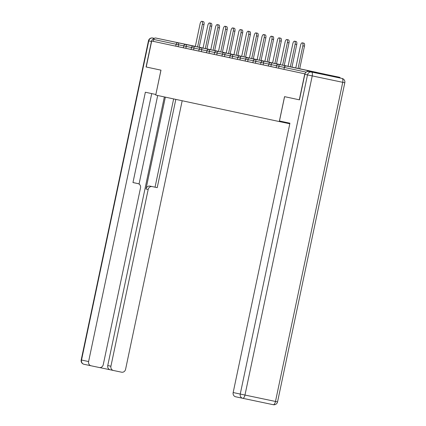 <?xml version="1.0" encoding="UTF-8"?>
<svg xmlns="http://www.w3.org/2000/svg" width="426" height="426" viewBox="0 0 426 426"><rect width="100%" height="100%" fill="white"/><g stroke="black" fill="none" stroke-linecap="round" stroke-linejoin="round"><path stroke-width="0.64" d="M324.772 74.151L307.109 70.434L324.772 74.151M187.051 44.634L169.388 40.917L187.051 44.634M235.637 396.771L242.719 398.289A3.637 3.307 102.1 0 0 242.735 398.294L273.242 404.7A3.637 3.637 0 0 0 277.55 401.888L275.478 401.457A3.637 1.518 101.9 0 1 273.242 404.7L242.74 398.294A3.637 1.518 -78.1 0 0 244.971 395.051L275.478 401.457L342.733 82.314L312.226 75.908L244.971 395.051L240.248 394.055A3.637 3.307 102.1 0 0 242.719 398.289L235.647 396.776A3.637 3.307 -77.9 0 1 235.637 396.771A3.637 3.307 -77.9 0 1 233.166 392.538L240.248 394.055L307.503 74.907L304.83 74.337L299.451 99.844L284.541 96.649L279.291 121.559L289.802 123.769M279.291 121.559L155.735 95.078L160.985 70.162L146.225 66.999L151.699 41.018L175.757 46.168L176.156 44.267L153.717 39.458L153.317 41.359M153.717 39.458A1.821 1.651 -77.9 0 1 155.708 38.02L186.215 44.426A1.821 1.651 -77.9 0 1 186.231 44.426M299.302 99.812L304.782 73.826L151.699 41.018M340.379 78.086A1.821 1.651 102.1 0 0 339.304 77.234A1.821 1.651 102.1 0 0 339.298 77.234L308.786 70.828A1.821 1.651 102.1 0 0 307.071 71.6M306.156 72.132L284.355 67.457L283.956 69.358L304.782 73.826M283.956 69.358L284.355 67.457A1.821 1.651 102.1 0 1 286.347 66.019L308.786 70.828M183.329 47.76L175.757 46.168M283.796 69.294L276.064 67.665L276.628 65.801L278.987 66.302L278.588 68.197M276.069 67.638L268.337 66.009L268.897 64.145L271.255 64.645L270.856 66.541M268.343 65.982L260.605 64.353L261.005 62.452L263.529 62.989L263.13 64.885M260.611 64.326L252.879 62.697L253.278 60.796L255.802 61.333L255.403 63.229M252.884 62.67L245.152 61.04L245.552 59.139L248.07 59.677L247.671 61.573M245.158 61.014L237.42 59.384L237.82 57.483L240.344 58.021L239.945 59.917M237.426 59.358L229.694 57.728L230.093 55.827L232.617 56.365L232.218 58.261M229.699 57.696L221.967 56.072L222.367 54.171L224.885 54.704L224.486 56.605M221.973 56.04L214.235 54.416L214.635 52.515L217.159 53.048L216.759 54.949M214.241 54.384L206.509 52.755L206.908 50.859L209.432 51.392L209.033 53.293M206.514 52.728L198.782 51.099L199.182 49.203L201.7 49.736L201.301 51.637M198.788 51.072L191.05 49.443L191.615 47.579L193.974 48.079L193.574 49.98M191.056 49.416L183.324 47.787L183.888 45.923L186.247 46.423L185.848 48.324M201.807 21.3L203.426 21.641A2.79 1.166 101.9 0 1 203.99 24.612L202.377 24.271A2.79 1.166 -78.1 0 0 201.807 21.3A2.79 1.166 -78.1 0 0 200.098 23.787L195.316 46.466M202.377 24.271L197.595 46.945M203.99 24.612L199.214 47.286M209.539 22.956L211.152 23.297A2.79 1.166 101.9 0 1 211.722 26.268L210.103 25.927A2.79 1.166 -78.1 0 0 209.539 22.956A2.79 1.166 -78.1 0 0 207.824 25.443L203.042 48.122M210.103 25.927L205.327 48.601M211.722 26.268L206.94 48.942M217.265 24.612L218.884 24.953A2.79 1.166 101.9 0 1 219.449 27.924L217.83 27.589A2.79 1.166 -78.1 0 0 217.265 24.612A2.79 1.166 -78.1 0 0 215.551 27.099L210.774 49.778M217.83 27.589L213.053 50.257M219.449 27.924L214.672 50.598M224.992 26.268L226.611 26.609A2.79 1.166 101.9 0 1 227.175 29.58L225.562 29.245A2.79 1.166 -78.1 0 0 224.992 26.268A2.79 1.166 -78.1 0 0 223.283 28.755L218.501 51.434M225.562 29.245L220.78 51.913M227.175 29.58L222.399 52.254M232.724 27.924L234.337 28.265A2.79 1.166 101.9 0 1 234.907 31.236L233.288 30.901A2.79 1.166 -78.1 0 0 232.724 27.924A2.79 1.166 -78.1 0 0 231.009 30.411L226.227 53.09M233.288 30.901L228.512 53.569M234.907 31.236L230.125 53.91M240.45 29.58L242.069 29.921A2.79 1.166 101.9 0 1 242.634 32.898L241.015 32.557A2.79 1.166 -78.1 0 0 240.45 29.58A2.79 1.166 -78.1 0 0 238.736 32.067L233.959 54.746M241.015 32.557L236.238 55.226M242.634 32.898L237.857 55.566M154.137 38.59A3.637 3.307 102.1 0 0 151.448 41.46L146.075 66.967L160.937 70.152L155.863 94.487M155.81 94.476L145.357 92.234L88.603 361.552A3.637 3.307 102.1 0 0 91.073 365.79A3.637 3.307 102.1 0 0 91.089 365.79L99.279 367.51A3.637 3.307 102.1 0 0 103.268 364.629L140.516 187.855A3.637 3.307 102.1 0 0 138.045 183.617A3.637 3.307 102.1 0 0 138.035 183.617L135.857 183.148A3.637 3.307 -77.9 0 1 135.867 183.153A3.637 3.307 -77.9 0 1 135.878 183.153L138.045 183.617M151.715 93.598L132.965 182.552L138.035 183.617M99.562 367.558L110.227 369.795A3.637 3.307 -77.9 0 1 107.751 365.556L110.92 366.238A3.637 3.307 102.1 0 0 113.391 370.476L121.596 372.196A3.637 3.307 102.1 0 0 125.579 369.315L182.179 100.744M152.157 186.583A3.637 3.307 102.1 0 0 148.173 189.464L145.99 188.995A3.637 3.307 -77.9 0 1 149.979 186.114L157.226 187.642L175.821 99.386M110.92 366.238L148.173 189.464M113.391 370.476A3.637 3.307 102.1 0 0 113.401 370.476L110.222 369.795A3.637 3.307 -77.9 0 1 110.222 369.795L113.38 370.471M157.7 95.499L139.046 184.032M145.99 188.995L165.352 97.139M107.751 365.556L164.356 96.926M149.979 186.114L155.043 187.179L173.643 98.917M155.043 187.179L157.226 187.642M132.971 182.541L135.857 183.148M299.451 99.844L284.589 96.659L279.467 120.979L289.92 123.221L233.166 392.538M339.32 77.862L308.813 71.456L339.32 77.862A3.637 3.307 -77.9 0 1 339.336 77.862A3.637 3.307 -77.9 0 1 339.346 77.867M304.83 74.337A3.637 3.307 -77.9 0 1 308.813 71.456M248.177 31.236L249.796 31.577A2.79 1.166 101.9 0 1 250.36 34.554L248.747 34.213A2.79 1.166 -78.1 0 0 248.177 31.236A2.79 1.166 -78.1 0 0 246.468 33.723L241.686 56.408M248.747 34.213L243.965 56.882M250.36 34.554L245.584 57.222M255.909 32.898L257.522 33.233A2.79 1.166 101.9 0 1 258.092 36.21L256.473 35.869A2.79 1.166 -78.1 0 0 255.909 32.898A2.79 1.166 -78.1 0 0 254.194 35.379L249.412 58.064M256.473 35.869L251.697 58.543M258.092 36.21L253.31 58.879M263.635 34.554L265.254 34.889A2.79 1.166 101.9 0 1 265.819 37.866L264.2 37.525A2.79 1.166 -78.1 0 0 263.635 34.554A2.79 1.166 -78.1 0 0 261.921 37.035L257.144 59.72M264.2 37.525L259.423 60.199M265.819 37.866L261.042 60.535M271.362 36.21L272.981 36.545A2.79 1.166 101.9 0 1 273.545 39.522L271.932 39.181A2.79 1.166 -78.1 0 0 271.362 36.21A2.79 1.166 -78.1 0 0 269.653 38.691L264.871 61.376M271.932 39.181L267.15 61.855M273.545 39.522L268.769 62.191M279.094 37.866L280.707 38.202A2.79 1.166 101.9 0 1 281.277 41.178L279.658 40.837A2.79 1.166 -78.1 0 0 279.094 37.866A2.79 1.166 -78.1 0 0 277.379 40.348L272.597 63.032M279.658 40.837L274.882 63.511M281.277 41.178L276.495 63.852M286.82 39.522L288.439 39.863A2.79 1.166 101.9 0 1 289.004 42.834L287.385 42.493A2.79 1.166 -78.1 0 0 286.82 39.522A2.79 1.166 -78.1 0 0 285.106 42.004L280.329 64.688M287.385 42.493L282.608 65.167M289.004 42.834L284.227 65.508M294.547 41.178L296.166 41.519A2.79 1.166 101.9 0 1 296.73 44.49L295.117 44.15A2.79 1.166 -78.1 0 0 294.547 41.178A2.79 1.166 -78.1 0 0 292.838 43.665L288.056 66.344M295.117 44.15L290.335 66.823M296.73 44.49L291.954 67.164M302.279 42.834L303.892 43.175A2.79 1.166 101.9 0 1 304.462 46.146L302.843 45.806A2.79 1.166 -78.1 0 0 302.279 42.834A2.79 1.166 -78.1 0 0 300.564 45.321L295.782 68M302.843 45.806L298.067 68.479M304.462 46.146L299.68 68.82M155.708 38.02L195.321 46.434M199.219 47.254L203.058 48.058M206.956 48.878L208.665 49.235A1.821 1.651 -77.9 0 1 208.665 49.235A1.821 0.761 101.9 0 1 208.793 49.294M203.064 48.037L199.23 47.211L203.064 48.037M195.337 46.381L186.215 44.426L195.337 46.381M183.728 45.864L176.156 44.267A1.821 1.651 -77.9 0 1 178.148 42.829A1.821 0.761 101.9 0 1 178.515 44.767L178.116 46.663M286.347 66.019L316.853 72.425A1.821 1.821 0 0 0 316.853 72.425L316.853 72.425A1.821 1.651 102.1 0 0 316.859 72.425L286.347 66.019A1.821 0.761 -78.1 0 0 286.341 66.019A1.821 1.821 0 0 0 284.19 67.425M216.717 50.992A1.821 1.821 0 0 0 216.392 50.891A1.821 1.821 0 0 0 216.387 50.891L216.387 50.891A1.821 0.761 101.9 0 1 216.52 50.955M203.053 48.09L185.874 44.485A1.821 0.761 -78.1 0 0 185.874 44.485A1.821 0.761 101.9 0 1 186.247 46.423L191.46 47.52M199.187 49.176L193.974 48.079A1.821 0.761 101.9 0 0 193.606 46.141L193.606 46.141A1.821 1.821 0 0 0 191.45 47.547M206.914 50.832L201.7 49.736A1.821 0.761 101.9 0 0 201.333 47.797L201.333 47.797A1.821 1.821 0 0 0 199.182 49.203M214.645 52.489L209.432 51.392A1.821 0.761 101.9 0 0 209.065 49.453A1.821 0.761 -78.1 0 0 209.06 49.453A1.821 1.821 0 0 0 206.908 50.859M222.372 54.145L217.159 53.048A1.821 0.761 101.9 0 0 216.791 51.109L216.791 51.109A1.821 1.821 0 0 0 214.635 52.515M230.099 55.801L224.885 54.704A1.821 0.761 101.9 0 0 224.518 52.765L224.518 52.765A1.821 1.821 0 0 0 222.367 54.171M237.83 57.457L232.617 56.365A1.821 0.761 101.9 0 0 232.25 54.422A1.821 0.761 -78.1 0 0 232.245 54.422A1.821 1.821 0 0 0 230.093 55.827M245.557 59.113L240.344 58.021A1.821 0.761 101.9 0 0 239.976 56.078L239.976 56.078A1.821 1.821 0 0 0 237.82 57.483M253.284 60.769L248.07 59.677A1.821 0.761 101.9 0 0 247.703 57.739L247.703 57.739A1.821 1.821 0 0 0 245.552 59.139M261.016 62.425L255.802 61.333A1.821 0.761 101.9 0 0 255.435 59.395A1.821 0.761 -78.1 0 0 255.43 59.395A1.821 1.821 0 0 0 253.278 60.796M268.742 64.081L263.529 62.989A1.821 0.761 101.9 0 0 263.161 61.051L263.161 61.051A1.821 1.821 0 0 0 261.005 62.452M276.469 65.737L271.255 64.645A1.821 0.761 101.9 0 0 270.888 62.707L270.888 62.707A1.821 1.821 0 0 0 268.737 64.113M284.201 67.393L278.987 66.302A1.821 0.761 101.9 0 0 278.62 64.363A1.821 0.761 -78.1 0 0 278.615 64.363L278.615 64.363A1.821 1.821 0 0 0 276.463 65.769M224.443 52.648A1.821 1.821 0 0 0 224.119 52.547A1.821 1.821 0 0 0 224.113 52.547L224.113 52.547A1.821 0.761 101.9 0 1 224.246 52.611M232.175 54.304A1.821 1.821 0 0 0 231.85 54.203A1.821 1.821 0 0 0 231.84 54.203A1.821 0.761 -78.1 0 0 231.84 54.203L231.84 54.203A1.821 0.761 101.9 0 1 231.978 54.267M239.902 55.966A1.821 1.821 0 0 0 239.577 55.859A1.821 1.821 0 0 0 239.572 55.859L239.572 55.859A1.821 0.761 101.9 0 1 239.705 55.923M247.628 57.622A1.821 1.821 0 0 0 247.304 57.515A1.821 1.821 0 0 0 247.298 57.515L247.298 57.515A1.821 0.761 101.9 0 1 247.431 57.579M255.163 59.235A1.821 0.761 101.9 0 0 255.03 59.171A1.821 0.761 -78.1 0 0 255.025 59.171L253.326 58.815M263.087 60.934A1.821 1.821 0 0 0 262.762 60.833A1.821 1.821 0 0 0 262.757 60.827L262.757 60.827A1.821 0.761 101.9 0 1 262.89 60.891M270.814 62.59A1.821 1.821 0 0 0 270.489 62.489A1.821 1.821 0 0 0 270.483 62.484L270.483 62.484A1.821 0.761 101.9 0 1 270.616 62.547M278.545 64.246A1.821 1.821 0 0 0 278.221 64.145A1.821 1.821 0 0 0 278.21 64.14A1.821 0.761 -78.1 0 0 278.21 64.14L278.21 64.14A1.821 0.761 101.9 0 1 278.348 64.204M286.272 65.902A1.821 1.821 0 0 0 285.947 65.801A1.821 1.821 0 0 0 285.942 65.801L285.942 65.801A1.821 0.761 101.9 0 1 286.075 65.86M293.999 67.558A1.821 1.821 0 0 0 293.674 67.457A1.821 1.821 0 0 0 293.668 67.457L293.668 67.457A1.821 0.761 101.9 0 1 293.802 67.516M301.73 69.214A1.821 1.821 0 0 0 301.406 69.113A1.821 1.821 0 0 0 301.395 69.113A1.821 0.761 -78.1 0 0 301.395 69.113L301.395 69.113A1.821 0.761 101.9 0 1 301.533 69.172M309.457 70.87A1.821 1.821 0 0 0 309.132 70.769A1.821 1.821 0 0 0 309.127 70.769L309.127 70.769A1.821 0.761 101.9 0 1 309.26 70.828M151.448 41.46L148.775 40.885A3.637 3.307 -77.9 0 1 152.758 38.005L154.382 38.356M91.063 365.785L84.002 364.273A3.637 3.307 -77.9 0 1 83.991 364.267A3.637 3.307 -77.9 0 1 81.52 360.034L88.603 361.552M150.522 41.247L148.45 40.816L148.775 40.885L81.52 360.034L81.196 359.965A3.637 3.637 0 0 0 83.991 364.267L91.073 365.79M152.758 38.005L152.758 38.005A3.637 3.637 0 0 0 148.45 40.816L81.196 359.965M277.55 401.888L344.804 82.745L342.733 82.314A3.637 1.518 -78.1 0 0 341.998 78.432A3.637 3.307 102.1 0 0 341.998 78.432L339.336 77.862M307.503 74.907L312.226 75.908A3.637 1.518 101.9 0 0 311.486 72.026A3.637 3.307 102.1 0 0 307.503 74.907M208.99 49.336A1.821 1.821 0 0 0 208.665 49.235M216.387 50.891L214.683 50.534M210.785 49.714L206.951 48.91M185.874 44.485A1.821 1.821 0 0 0 183.723 45.891M224.113 52.547L222.415 52.19M218.517 51.37L214.677 50.566M210.779 49.746L193.606 46.141M231.84 54.203L230.141 53.846M226.243 53.026L222.404 52.222M218.506 51.402L201.333 47.797M239.572 55.859L237.868 55.502M233.97 54.682L230.136 53.878M226.238 53.058L209.06 49.453M247.298 57.515L245.6 57.159M241.702 56.338L237.862 55.534M233.965 54.714L216.791 51.109M255.36 59.278A1.821 1.821 0 0 0 255.036 59.177A1.821 1.821 0 0 0 255.025 59.171M249.428 57.995L245.589 57.191M241.691 56.37L224.518 52.765M262.757 60.827L261.053 60.471M257.155 59.656L253.321 58.847M249.423 58.032L232.245 54.422M270.483 62.484L268.785 62.127M264.887 61.312L261.047 60.503M257.15 59.688L239.976 56.078M278.21 64.14L276.511 63.783M272.613 62.968L268.774 62.159M264.876 61.344L247.703 57.739M285.942 65.801L284.238 65.439M280.34 64.624L276.506 63.815M272.608 63L255.43 59.395M293.668 67.457L291.97 67.1M288.072 66.28L284.233 65.476M280.335 64.656L263.161 61.051M301.395 69.113L299.696 68.756M295.798 67.936L291.959 67.132M288.061 66.312L270.888 62.707M309.127 70.769L299.691 68.788M295.793 67.968L278.615 64.363M344.804 82.745A3.637 3.637 0 0 0 342.009 78.437"/></g></svg>
